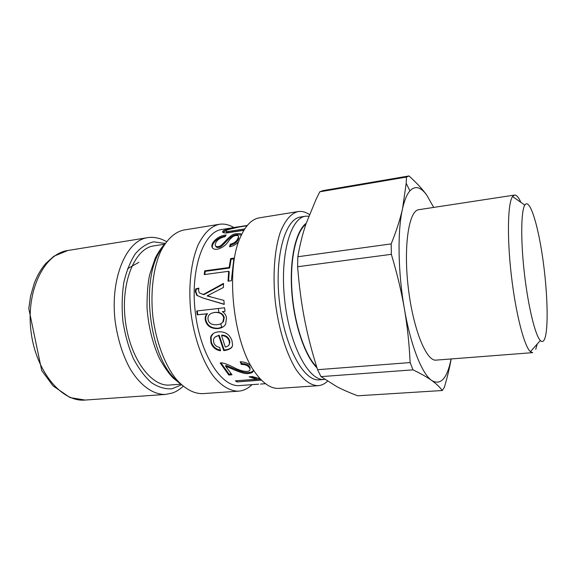 <?xml version="1.0" encoding="UTF-8"?>
<svg xmlns="http://www.w3.org/2000/svg" width="576" height="576" viewBox="0 0 576 576"><rect width="100%" height="100%" fill="white"/><g stroke="black" fill="none" stroke-linecap="round" stroke-linejoin="round"><path stroke-width="0.86" d="M164.693 244.195L153.864 245.88C135.065 248.155 120.751 281.7 125.23 319.658C129.485 357.646 151.034 387.065 169.862 385.013L180.785 384.192M197.402 295.812L195.862 291.629L196.272 289.181L198.756 288.562M127.541 268.718L138.866 262.325M221.551 335.556L225.281 347.047C228.082 346.478 229.471 345.175 229.442 343.138L229.147 340.949C227.837 337.514 225.302 335.714 221.551 335.556L222.026 335.117C225.77 335.268 228.29 337.032 229.594 340.423L229.147 340.949M228.924 344.995L229.867 342.554L229.594 340.423M231.79 346.925C230.861 348.538 228.319 349.553 224.15 349.97L219.139 335.189L215.042 337.111M220.37 350.05C215.964 349.229 212.976 346.666 211.414 342.367L211.039 337.01L213.041 333.734M224.15 349.97L223.754 350.618L218.664 335.628C215.64 336.19 213.919 337.558 213.509 339.718L213.754 342.619C214.625 345.204 216.612 346.81 219.708 347.443L220.572 350.791C215.834 350.093 212.63 347.458 210.96 342.893L210.571 337.414C211.5 334.195 214.106 332.345 218.398 331.848C225.13 331.409 229.651 334.354 231.977 340.675L232.488 344.254C232.97 347.609 230.062 349.733 223.754 350.618M219.139 335.189L218.664 335.628M226.411 231.322L226.476 231.545C225.713 232.61 227.779 232.718 232.668 231.869L243.994 230.098M222.775 232.553L226.253 230.479M243.886 230.285L230.753 232.33C225.259 233.431 222.566 233.1 222.653 231.336L223.87 230.422C229.111 228.434 234.626 227.153 240.415 226.577L247.27 225.49M247.061 225.742L238.781 227.052L227.146 229.846L226.202 230.53C225.432 231.595 227.491 231.71 232.373 230.861L244.742 228.917M230.27 246.65L230.746 245.03C234.31 244.231 236.779 242.446 238.14 239.681L238.702 238.313L238.421 236.707M215.698 246.082C215.964 247.198 216.95 247.644 218.642 247.414C223.279 247.507 229.608 234.18 237.334 234.72L241.387 234.972M212.414 247.874L212.263 246.175L213.041 243.965C215.914 239.609 220.032 236.995 225.396 236.124M230.746 245.03L230.306 244.188C233.878 243.389 236.354 241.582 237.737 238.781L238.313 237.384C238.759 235.872 237.96 235.26 235.922 235.555C233.971 235.584 231.732 237.132 229.212 240.206C226.382 244.865 222.444 247.882 217.404 249.242C213.552 249.617 211.687 248.321 211.824 245.354L212.623 243.086C215.798 238.392 220.298 235.678 226.123 234.958L225.065 236.693C220.565 237.636 217.498 239.573 215.885 242.503L215.244 244.253C215.028 246.053 216.014 246.83 218.196 246.593C222.818 246.694 229.262 233.194 236.981 233.748C239.35 233.366 240.89 233.618 241.603 234.511M238.687 241.61C236.354 244.31 233.309 246.038 229.558 246.794L230.306 244.188M204.84 274.507L205.25 271.339L229.651 268.006L231.12 259.222L233.762 258.854M228.571 281.095L229.219 271.75L228.686 271.289L204.221 274.594L204.703 270.842L229.126 267.494L230.616 258.588L233.914 258.12L231.343 280.742L228.01 281.174L228.686 271.289M231.12 259.222L230.616 258.588M229.651 268.006L229.126 267.494M205.25 271.339L204.703 270.842M202.176 294.17L203.89 294.653L203.321 294.48L223.51 283.399L223.445 287.474L207.173 295.87L210.226 296.51M203.89 294.653L223.495 283.997M224.215 304.236L203.126 298.044L196.783 295.322L195.278 291.406L195.689 288.922L198.871 288.122L198.533 290.318L199.231 292.817L203.321 294.48M207.18 295.956L223.898 300.406L224.23 304.409L202.975 298.03L196.783 295.322M196.272 289.181L195.689 288.922M221.17 323.532L223.394 321.696L224.237 317.671C223.301 313.841 220.313 312.07 215.266 312.358L213.797 312.602M214.726 312.466L211.896 313.106C208.879 314.395 207.598 316.505 208.058 319.442C208.764 323.266 211.774 325.03 217.08 324.742C219.859 324.439 221.789 323.518 222.862 321.977L223.718 317.866C222.768 313.985 219.773 312.185 214.726 312.466L215.266 312.358M225.007 311.285L222.401 311.717C224.64 312.962 226.001 315.029 226.483 317.916L225.67 324.158C224.165 326.707 221.58 328.183 217.922 328.572C210.924 328.802 206.712 325.937 205.294 319.975C204.89 317.563 205.452 315.518 206.971 313.841L197.201 314.827L196.726 310.982L224.575 307.771L225.014 311.328L222.386 311.63M223.301 326.736L218.419 328.234C211.435 328.471 207.238 325.649 205.834 319.774C205.438 317.398 205.999 315.382 207.518 313.726L197.755 314.719L197.287 310.925L224.575 307.778M197.287 310.925L196.726 310.982M197.755 314.719L197.201 314.827M207.504 313.61L206.957 313.726M207.518 313.726L206.971 313.841M231.228 373.91L229.003 374.083L220.954 362.902M253.411 370.382C252.706 371.606 251.158 372.305 248.76 372.485C246.089 373.219 240.408 371.642 231.718 367.747L225.842 365.357L225.554 366.206L232.013 374.789L228.809 375.041L220.183 362.938C222.689 362.506 227.405 364.097 234.317 367.711C239.206 370.224 243.432 371.477 247.003 371.477C249.401 371.218 250.366 370.289 249.883 368.669L249.408 367.783C247.896 365.508 245.196 364.392 241.322 364.45L240.192 361.771C245.038 361.879 248.746 363.42 251.323 366.386M250.027 369.295L249.653 366.883C248.162 364.63 245.477 363.535 241.603 363.6L240.826 361.771M229.003 374.083L228.809 375.041M253.318 369.72C253.591 371.952 252.007 373.198 248.573 373.45C245.902 374.198 240.192 372.593 231.451 368.64L225.554 366.206M241.603 363.6L241.322 364.45M260.482 379.152L236.873 380.722M237.154 380.894L237.074 381.931L235.354 380.837L256.493 379.26L256.594 378.216L251.194 376.646M261.425 380.131L237.074 381.931M256.493 379.26L249.098 376.805L252.36 376.56L260.201 378.85M260.467 384.062L260.87 384.034M258.624 384.163L239.753 385.553C221.602 387.619 200.038 354.427 195.214 311.609C190.195 268.812 203.666 231.595 221.81 229.486L247.298 225.446M305.647 216.202L300.65 216.994C285.098 218.628 274.219 257.083 279.461 301.925C284.53 346.781 303.854 381.766 319.37 379.829L324.418 379.462C309.082 381.398 289.908 346.298 284.818 301.306C279.562 256.342 290.268 217.8 305.647 216.202L308.794 216.209M305.935 224.114C295.841 232.142 289.663 259.87 292.032 291.996C294.365 324.108 304.949 355.248 316.728 367.042M233.899 227.57C229.054 224.654 224.208 223.567 219.355 224.294L183.751 230.047C174.953 232.006 167.407 238.838 161.122 250.531C153.446 267.055 150.25 291.427 152.849 316.483C156.002 341.474 164.65 364.486 175.874 378.835C184.651 388.793 193.55 393.732 202.558 393.646L238.543 391.169C243.432 390.78 247.91 388.613 251.964 384.674M219.355 224.294C211.054 226.188 203.976 233.057 198.122 244.908C190.994 261.67 188.165 286.517 190.843 312.113C194.047 337.651 202.442 361.202 213.185 375.912C221.4 386.1 230.213 391.234 238.543 391.169M309.449 214.524C305.64 211.99 301.867 211.01 298.13 211.572L259.394 217.829C251.719 219.096 245.282 225.792 240.091 237.917C225.101 270.655 233.611 344.714 255.643 373.198C263.455 383.825 271.246 388.886 279.007 388.382L318.146 385.682C321.509 385.423 324.626 383.94 327.499 381.24M298.13 211.572C291.024 213.286 285.07 220.241 280.253 232.43C274.45 249.703 272.513 275.587 275.364 302.393C278.669 329.148 286.43 353.916 296.006 369.425C303.307 380.182 310.997 385.646 318.146 385.682M413.014 369.857C421.034 373.723 427.277 377.273 431.734 380.498L431.741 380.498C436.262 383.746 439.769 387.086 442.274 390.521L357.761 395.791C349.884 392.846 343.044 389.88 337.248 386.892L320.99 376.625L413.014 369.857L410.126 362.563L317.57 369.713C311.976 352.08 307.627 335.218 304.51 319.118C301.363 303.055 299.074 285.588 297.634 266.738L297.835 256.752C299.902 244.634 302.681 233.525 306.173 223.423L316.058 199.39L319.802 191.801L406.483 177.055L406.195 183.312L402.574 208.519C400.277 218.938 396.482 230.731 391.198 243.893L297.835 256.752M442.274 390.521L444.348 387.338C447.408 376.978 449.683 367.517 451.174 358.956M451.102 358.963C447.17 378.49 440.712 385.668 431.741 380.498L431.734 380.498C422.021 373.99 410.681 345.686 404.374 308.693C397.908 271.915 397.375 230.71 402.574 208.519C404.496 200.117 406.951 194.227 409.925 190.843C415.109 185.458 420.71 186.862 426.737 195.062C422.482 189.216 416.578 182.844 409.025 175.946L323.1 190.591L319.802 191.801M320.99 376.625L317.57 369.713M297.634 266.738L391.342 254.326L391.198 243.893M406.483 177.055L409.025 175.946M391.342 254.326C397.116 273.578 401.458 291.708 404.374 308.693C407.318 325.699 409.234 343.656 410.126 362.563M426.737 195.062L433.678 207.418M544.716 338.774C543.571 341.669 542.124 342.252 540.367 340.517C535.313 335.614 528.228 306.871 524.434 273.758C520.61 240.646 520.985 211.039 524.801 205.121C529.481 197.568 537.674 223.294 542.57 257.083C547.538 290.794 548.748 328.334 544.716 338.774M535.738 349.272L537.206 344.059M520.913 202.392C518.616 197.309 516.485 194.868 514.526 195.07L512.575 196.524C507.758 202.946 506.902 236.945 511.33 275.263C515.714 313.589 524.261 346.507 530.417 351.662L532.649 352.642L436.075 360.122C426.334 361.627 412.927 328.637 408.211 287.122C403.38 245.614 408.953 210.449 418.781 209.7L514.526 195.07M218.383 308.491L218.88 312.502M220.824 323.726L221.666 327.514M85.111 400.054L70.085 397.598L53.05 385.884L41.717 370.548L28.8 308.599L30.564 296.222L34.171 283.543C37.21 275.587 41.126 268.848 45.914 263.326L53.906 256.212L67.91 250.466C44.554 253.512 26.078 289.793 30.895 330.502C35.446 371.246 61.668 402.386 85.111 400.054L165.643 394.423L172.375 392.998C175.514 392.054 179.122 389.83 183.19 386.33M67.91 250.466L147.622 237.672C126.425 240.307 110.066 277.97 115.106 320.818C117.619 339.077 122.638 355.097 130.162 368.892C140.45 385.906 153.54 394.855 165.643 394.423M165.197 243.439L153.727 241.826C147.082 243.338 140.969 247.291 135.389 253.699C130.327 261.461 126.461 271.109 123.79 282.65C121.968 294.984 121.673 307.894 122.911 321.372C125.042 334.721 128.506 347.047 133.294 358.366C138.701 368.662 144.785 376.798 151.546 382.759C158.472 387.266 165.319 389.282 172.073 388.786L181.454 384.818M211.414 342.367L210.96 342.893M232.668 231.869L232.373 230.861M224.122 231.451L223.87 230.422M237.334 234.72L236.981 233.748M218.642 247.414L218.196 246.593M213.041 243.965L212.623 243.086M238.14 239.681L237.737 238.781M195.862 291.629L195.278 291.406M224.237 317.671L223.718 317.866M205.834 319.774L205.294 319.975M218.419 328.234L217.922 328.572M231.718 367.747L231.451 368.64M248.76 372.485L248.573 373.45M249.653 366.883L249.408 367.783M178.236 381.578C148.781 360.302 138.946 274.73 162.799 247.32M316.987 367.87C304.978 356.191 294.106 324.439 291.773 291.708C289.397 258.955 295.848 230.904 306.23 223.25M166.543 241.567L162.266 239.522C155.441 236.93 150.199 237.154 147.622 237.672M229.867 342.554L229.442 343.138M211.039 337.01L210.571 337.414M222.941 232.344L222.653 231.336M212.263 246.175L211.824 245.354M238.702 238.313L238.313 237.384M220.846 303.25L220.104 303.17M223.394 321.696L222.862 321.977M250.121 367.747L249.883 368.669M260.712 384.048L265.5 383.702M180.482 383.897L173.088 377.964C168.934 373.752 164.455 367.366 159.667 358.826C153.533 346.147 148.536 328.27 147.031 307.944C146.945 294.178 147.83 283.054 149.674 274.579L155.34 257.933C158.594 251.712 161.633 247.255 164.462 244.548M409.925 190.843L406.195 183.312M524.801 205.121L512.575 196.524M540.367 340.517L530.417 351.662"/></g></svg>
